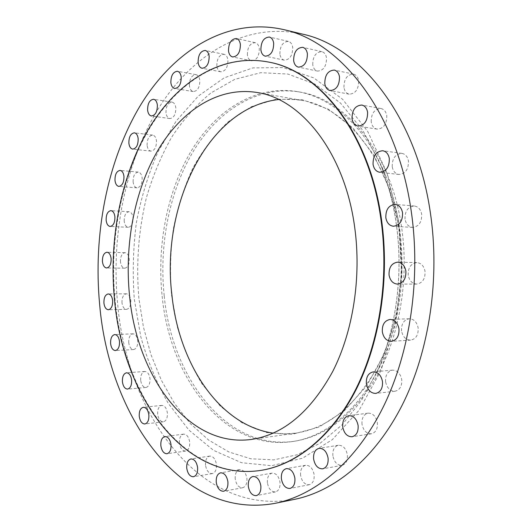 <?xml version="1.0" encoding="UTF-8"?>
<svg xmlns="http://www.w3.org/2000/svg" width="532" height="532" viewBox="0 0 532 532"><rect width="100%" height="100%" fill="white"/><g stroke="black" fill="none" stroke-linecap="round" stroke-linejoin="round"><path stroke-width="0.4" stroke-dasharray="2.66 2" d="M401.567 331.004C401.195 323.895 403.768 319.812 409.294 318.748C413.943 319.04 416.895 322.079 418.145 327.865C418.524 334.927 416.004 339.017 410.578 340.148C405.81 339.908 402.81 336.862 401.567 331.004M385.627 381.83C385.221 375.206 387.509 371.309 392.483 370.146C397.291 370.279 400.363 373.411 401.713 379.535C402.126 386.119 399.884 390.023 394.997 391.246C390.089 391.166 386.964 388.028 385.627 381.83M362.019 424.25C361.607 418.052 363.635 414.348 368.104 413.145C372.892 413.158 375.978 416.337 377.368 422.667C377.787 428.832 375.798 432.536 371.409 433.793C366.521 433.826 363.396 430.641 362.019 424.25M332.886 455.831C332.487 449.979 334.309 446.454 338.345 445.257C342.98 445.218 345.986 448.383 347.363 454.76C347.762 460.579 345.98 464.11 342.003 465.34C337.288 465.427 334.249 462.255 332.886 455.831M300.607 475.369C300.228 469.789 301.89 466.424 305.581 465.274C309.963 465.221 312.809 468.34 314.126 474.617C314.505 480.177 312.876 483.541 309.238 484.725C304.783 484.818 301.903 481.699 300.607 475.369M267.41 482.83C267.064 477.457 268.607 474.218 272.032 473.134C276.115 473.101 278.768 476.127 279.992 482.211C280.337 487.565 278.821 490.803 275.443 491.92C271.293 491.974 268.62 488.948 267.41 482.83M235.224 479.006C234.911 473.773 236.368 470.647 239.593 469.63C243.363 469.643 245.804 472.549 246.915 478.354C247.234 483.575 245.804 486.707 242.612 487.751C238.788 487.758 236.328 484.845 235.224 479.006M205.545 465.241C205.259 460.1 206.662 457.055 209.748 456.097C213.212 456.163 215.447 458.943 216.451 464.436C216.737 469.563 215.354 472.616 212.301 473.593C208.79 473.547 206.536 470.76 205.545 465.241M179.457 443.123C179.198 438.029 180.567 435.03 183.567 434.139C186.745 434.252 188.787 436.892 189.685 442.065C189.944 447.146 188.587 450.145 185.621 451.063C182.403 450.956 180.348 448.31 179.457 443.123M157.691 414.295C157.459 409.201 158.822 406.235 161.768 405.397C164.694 405.557 166.563 408.064 167.367 412.918C167.6 417.999 166.257 420.972 163.331 421.829C160.365 421.677 158.483 419.163 157.691 414.295M140.701 380.347C140.495 375.213 141.864 372.254 144.81 371.462C147.517 371.668 149.239 374.049 149.964 378.598C150.17 383.725 148.814 386.698 145.894 387.502C143.148 387.303 141.419 384.922 140.701 380.347M128.764 342.761C128.578 337.541 129.981 334.562 132.96 333.81C135.48 334.056 137.07 336.317 137.728 340.593C137.914 345.813 136.525 348.799 133.572 349.557C131.012 349.325 129.409 347.057 128.764 342.761M122.001 302.881C121.848 297.534 123.291 294.509 126.343 293.797C128.717 294.083 130.207 296.244 130.805 300.274C130.965 305.614 129.529 308.646 126.503 309.371C124.096 309.099 122.599 306.931 122.001 302.881M120.485 261.977C120.352 256.464 121.868 253.372 125.027 252.687C127.281 253.013 128.684 255.081 129.249 258.904C129.376 264.417 127.873 267.516 124.734 268.208C122.453 267.895 121.037 265.82 120.485 261.977M124.209 221.265C124.102 215.546 125.705 212.361 129.017 211.709C131.178 212.069 132.521 214.07 133.047 217.714C133.153 223.433 131.564 226.625 128.272 227.29C126.084 226.938 124.727 224.936 124.209 221.265M133.12 181.984C133.04 176.006 134.756 172.707 138.26 172.089C140.362 172.481 141.658 174.43 142.164 177.927C142.244 183.906 140.541 187.211 137.056 187.843C134.929 187.457 133.618 185.502 133.12 181.984M147.118 145.389C147.058 139.118 148.907 135.687 152.664 135.095C154.726 135.534 155.996 137.442 156.481 140.827C156.534 147.098 154.699 150.536 150.975 151.148C148.887 150.716 147.597 148.8 147.118 145.389M165.991 112.864C165.964 106.26 167.972 102.683 172.016 102.117C174.07 102.596 175.334 104.491 175.819 107.797C175.839 114.4 173.844 117.984 169.834 118.563C167.753 118.097 166.469 116.195 165.991 112.864M189.412 85.885C189.412 78.916 191.606 75.172 195.989 74.653C198.057 75.178 199.334 77.067 199.819 80.325C199.813 87.288 197.638 91.039 193.289 91.584C191.188 91.072 189.891 89.17 189.412 85.885M216.823 66.028C216.85 58.686 219.244 54.769 224.005 54.291C226.127 54.863 227.437 56.771 227.929 60.023C227.895 67.365 225.521 71.288 220.8 71.787C218.639 71.228 217.315 69.306 216.823 66.028M247.38 54.916C247.433 47.195 250.047 43.125 255.22 42.686C257.428 43.311 258.791 45.26 259.303 48.545C259.25 56.259 256.657 60.349 251.53 60.808C249.282 60.202 247.892 58.241 247.38 54.916M279.892 54.071C279.958 46.011 282.791 41.789 288.384 41.396C290.725 42.061 292.174 44.083 292.72 47.448C292.653 55.501 289.847 59.744 284.301 60.169C281.913 59.518 280.444 57.483 279.892 54.071M312.75 64.704C312.809 56.372 315.835 52.023 321.84 51.657C324.367 52.369 325.93 54.483 326.528 57.995C326.462 66.32 323.463 70.683 317.524 71.089C314.937 70.397 313.341 68.269 312.75 64.704M343.945 87.428C343.971 78.929 347.157 74.493 353.501 74.128C356.28 74.872 358.003 77.1 358.661 80.831C358.628 89.31 355.482 93.758 349.211 94.177C346.359 93.466 344.603 91.211 343.945 87.428M371.21 121.934C371.176 113.416 374.442 108.947 380.998 108.528C384.104 109.273 386.026 111.654 386.771 115.677C386.804 124.169 383.585 128.651 377.115 129.136C373.923 128.425 371.954 126.024 371.21 121.934M392.237 166.749C392.117 158.39 395.349 153.934 401.939 153.396C405.444 154.1 407.618 156.654 408.47 161.063C408.596 169.382 405.411 173.851 398.914 174.469C395.309 173.798 393.088 171.224 392.237 166.749M408.257 275.35C407.951 267.749 410.81 263.5 416.842 262.595C421.184 263.061 423.918 265.967 425.035 271.3C425.354 278.854 422.548 283.117 416.616 284.095C412.16 283.676 409.374 280.763 408.257 275.35M405.025 219.144C404.805 211.104 407.904 206.729 414.315 206.01C418.245 206.629 420.706 209.362 421.683 214.216C421.909 222.216 418.864 226.605 412.559 227.397C408.51 226.832 406.002 224.078 405.025 219.144M171.53 294.974L177.382 327.147C183.44 347.815 191.693 366.774 202.127 384.038L220.487 406.355L242.22 422.947L266.599 432.596L292.627 434.238L319.047 427.083L344.337 410.804L366.834 385.687L384.842 352.809L396.885 314.033L401.919 271.925L399.499 229.438L389.85 189.585L373.856 155.045L352.876 127.853L328.523 109.266L302.475 99.757L276.294 99.138L251.31 106.719L228.587 121.509C214.802 134.49 202.918 149.984 192.936 167.979C184.172 187.025 177.648 207.327 173.359 228.9C170.4 250.838 169.788 272.863 171.53 294.974M164.235 296.051C171.903 377.58 226.506 451.176 294.382 441.261C327.692 435.927 355.915 412.932 379.043 372.26C400.19 332.121 408.995 277.558 401.64 227.49C391.173 153.176 346.053 99.198 300.128 92.096C258.505 84.934 218.965 109.785 194.127 149.958C169.395 190.562 158.842 244.727 164.235 296.051M162.134 296.071C169.794 377.747 224.344 451.495 292.208 441.587C326.834 436.759 362.252 407.399 382.94 359.812C400.303 318.921 405.81 274.771 399.472 227.357C396.759 209.202 392.257 192.218 385.959 176.411C366.847 128.172 332.414 97.662 297.96 91.704C256.351 84.541 216.837 109.459 192.012 149.711C167.301 190.396 156.747 244.66 162.134 296.071M302.442 34.095C244.713 21.167 190.902 55.661 157.838 109.512C124.887 164.089 111.048 235.882 117.678 304.158C126.962 412.779 199.267 517.29 294.788 499.302M268.84 62.118C221.152 53.094 176.444 82.912 148.654 129.894C120.97 177.435 109.246 240.205 115.038 299.795C123.231 394.458 183.919 482.63 262.13 470.195M273.235 433.141L284.427 433.939L295.772 433.141C327.792 428.227 354.904 406.388 377.108 367.619C397.417 329.381 405.889 277.372 398.907 229.605C388.932 158.529 345.534 106.772 301.252 100.255L289.94 99.085L278.728 99.511M138.899 298.445C135.946 263.932 138.513 230.117 146.606 196.986C152.95 175.6 161.289 155.69 171.617 137.256C183.015 119.946 196.095 105.19 210.858 92.987L234.825 79.315L260.813 72.691L287.885 74.048L314.877 84.069L340.42 103.015L362.99 130.599L381.085 165.851C388.074 183.387 393.075 202.286 396.087 222.542C403.589 272.657 396.546 327.599 377.72 370.212L361.541 400.317L342.103 424.822L320.37 443.063L297.315 454.734L273.86 459.874L250.805 458.784L228.853 451.961L208.551 440.004L190.323 423.598L174.509 403.436L161.322 380.187L150.928 354.531L143.434 327.08L138.899 298.445M398.641 221.033L386.95 172.807L367.678 131.384L342.588 99.271L313.74 77.878L283.21 67.577L252.84 67.91L224.152 77.858L198.303 96.066L176.139 121.077L158.21 151.407C148.428 173.758 141.153 197.472 136.398 222.549C133.1 248.018 132.401 273.581 134.31 299.237L140.767 336.656C147.47 360.769 156.654 383.04 168.318 403.456L188.953 430.129L213.591 450.378L241.495 462.707L271.599 465.7L302.489 458.212L332.374 439.612L359.22 410.059L380.885 370.718L395.469 323.848L401.587 272.677L398.641 221.033M409.294 318.748L390.089 319.459M392.483 370.146L373.245 371.881M368.104 413.145L348.832 415.692M338.345 445.257L319.08 448.343M305.581 465.274L286.362 468.626M272.032 473.134L252.906 476.499M239.593 469.63L220.614 472.815M209.748 456.097L190.935 458.95M183.567 434.139L164.933 436.546M161.768 405.397L143.308 407.293M144.81 371.462L126.503 372.799M132.96 333.81L114.772 334.562M126.343 293.797L108.235 293.943M125.027 252.687L106.945 252.228M129.017 211.709L110.915 210.639M138.26 172.089L120.092 170.406M152.664 135.095L134.383 132.82M172.016 102.117L153.595 99.271M195.989 74.653L177.402 71.268M224.005 54.291L205.252 50.454M255.22 42.686L236.314 38.51M288.384 41.396L269.358 37.034M321.84 51.657L302.728 47.328M353.501 74.128L334.342 70.078M380.998 108.528L361.827 105.043M401.939 153.396L382.774 150.742M416.842 262.595L397.663 262.15M414.315 206.01L395.15 204.408M385.959 176.411L381.085 165.851C388.041 183.327 393.028 202.193 396.047 222.462C403.569 272.623 396.48 327.752 377.72 370.212L382.94 359.812M294.382 441.261L292.208 441.587M301.252 100.255L257.368 92.541M295.772 433.141L251.663 439.405M300.128 92.096L297.96 91.704M412.559 227.397L393.387 226.24M416.616 284.095L397.437 284.095M398.914 174.469L379.735 172.255M377.115 129.136L357.936 126.077M349.211 94.177L330.053 90.533M317.524 71.089L298.412 67.132M284.301 60.169L265.282 56.159M251.53 60.808L232.637 56.957M220.8 71.787L202.06 68.256M193.289 91.584L174.715 88.485M169.834 118.563L151.421 115.976M150.975 151.148L132.701 149.113M137.056 187.843L118.889 186.4M128.272 227.29L110.171 226.452M124.734 268.208L106.653 267.975M126.503 309.371L108.382 309.75M133.572 349.557L115.371 350.548M145.894 387.502L127.567 389.078M163.331 421.829L144.85 423.984M185.621 451.063L166.968 453.743M212.301 473.593L193.462 476.738M242.612 487.751L223.606 491.262M275.443 491.92L256.298 495.638M309.238 484.725L290 488.449M342.003 465.34L322.725 468.825M371.409 433.793L352.124 436.752M394.997 391.246L375.745 393.414M410.578 340.148L391.366 341.305"/><path stroke-width="0.8" d="M398.953 328.776C397.703 322.871 394.744 319.765 390.089 319.459C384.55 320.543 381.969 324.713 382.348 331.961C383.585 337.94 386.598 341.052 391.366 341.305C396.806 340.154 399.333 335.978 398.953 328.776M382.475 381.484C381.131 375.226 378.053 372.028 373.245 371.881C368.257 373.065 365.969 377.035 366.375 383.791C367.712 390.116 370.831 393.321 375.745 393.414C380.646 392.177 382.887 388.2 382.475 381.484M358.096 425.427C356.706 418.963 353.62 415.718 348.832 415.692C344.364 416.908 342.329 420.679 342.741 427.003C344.118 433.52 347.243 436.772 352.124 436.752C356.526 435.489 358.515 431.711 358.096 425.427M328.078 458.052C326.708 451.548 323.709 448.31 319.08 448.343C315.044 449.547 313.222 453.131 313.621 459.096C314.977 465.653 318.01 468.892 322.725 468.825C326.695 467.581 328.483 463.99 328.078 458.052M294.881 478.175C293.571 471.771 290.731 468.586 286.362 468.626C282.678 469.783 281.022 473.201 281.395 478.886C282.685 485.337 285.558 488.522 290 488.449C293.631 487.259 295.26 483.834 294.881 478.175M260.833 485.769C259.616 479.571 256.976 476.486 252.906 476.499C249.495 477.596 247.959 480.881 248.304 486.354C249.501 492.579 252.168 495.678 256.298 495.638C259.669 494.514 261.179 491.222 260.833 485.769M227.895 481.719C226.785 475.808 224.358 472.842 220.614 472.815C217.395 473.839 215.945 477.011 216.258 482.338C217.355 488.276 219.802 491.255 223.606 491.262C226.778 490.205 228.208 487.026 227.895 481.719M197.591 467.448C196.594 461.856 194.373 459.023 190.935 458.95C187.863 459.907 186.473 463 186.752 468.227C187.736 473.839 189.971 476.679 193.462 476.738C196.501 475.761 197.877 472.662 197.591 467.448M171.005 444.619C170.114 439.359 168.085 436.672 164.933 436.546C161.954 437.444 160.591 440.483 160.85 445.656C161.728 450.937 163.77 453.63 166.968 453.743C169.914 452.825 171.257 449.786 171.005 444.619M148.86 414.94C148.062 410.012 146.214 407.459 143.308 407.293C140.382 408.137 139.032 411.143 139.258 416.317C140.042 421.264 141.911 423.818 144.85 423.984C147.756 423.12 149.093 420.107 148.86 414.94M131.61 380.048C130.892 375.426 129.19 373.012 126.503 372.799C123.584 373.59 122.227 376.596 122.427 381.81C123.138 386.451 124.847 388.872 127.567 389.078C130.466 388.267 131.81 385.261 131.61 380.048M119.501 341.451C118.849 337.108 117.273 334.814 114.772 334.562C111.82 335.313 110.43 338.339 110.609 343.639C111.248 347.995 112.837 350.302 115.371 350.548C118.297 349.777 119.673 346.744 119.501 341.451M112.651 300.52C112.059 296.424 110.583 294.236 108.235 293.943C105.21 294.662 103.78 297.734 103.933 303.16C104.518 307.27 106.001 309.471 108.382 309.75C111.381 309.019 112.804 305.94 112.651 300.52M111.121 258.532C110.57 254.655 109.18 252.554 106.945 252.228C103.813 252.919 102.317 256.058 102.443 261.651C102.989 265.548 104.392 267.656 106.653 267.975C109.758 267.27 111.248 264.125 111.121 258.532M114.905 216.724C114.387 213.026 113.057 210.998 110.915 210.639C107.63 211.304 106.041 214.536 106.147 220.341C106.659 224.058 108.003 226.093 110.171 226.452C113.429 225.774 115.005 222.529 114.905 216.724M123.956 176.325C123.457 172.774 122.167 170.805 120.092 170.406C116.614 171.045 114.912 174.396 114.992 180.461C115.484 184.032 116.781 186.014 118.889 186.4C122.34 185.748 124.029 182.39 123.956 176.325M138.167 138.626C137.688 135.188 136.425 133.253 134.383 132.82C130.659 133.432 128.824 136.917 128.877 143.288C129.356 146.746 130.633 148.687 132.701 149.113C136.398 148.488 138.22 144.99 138.167 138.626M157.359 105.017C156.887 101.665 155.63 99.75 153.595 99.271C149.578 99.85 147.59 103.494 147.61 110.197C148.082 113.582 149.352 115.504 151.421 115.976C155.404 115.378 157.386 111.727 157.359 105.017M181.206 77.02C180.72 73.709 179.457 71.793 177.402 71.268C173.046 71.82 170.872 75.63 170.865 82.706C171.344 86.044 172.627 87.973 174.715 88.485C179.031 87.92 181.193 84.096 181.206 77.02M209.156 56.266C208.664 52.961 207.36 51.025 205.252 50.454C200.517 50.966 198.137 54.956 198.103 62.417C198.596 65.749 199.912 67.697 202.06 68.256C206.755 67.73 209.116 63.727 209.156 56.266M240.384 44.449C239.872 41.11 238.516 39.129 236.314 38.51C231.167 38.976 228.56 43.132 228.507 50.986C229.019 54.357 230.396 56.352 232.637 56.957C237.744 56.465 240.324 52.296 240.384 44.449M273.681 43.178C273.129 39.754 271.692 37.706 269.358 37.034C263.779 37.459 260.953 41.775 260.886 49.975C261.431 53.446 262.894 55.508 265.282 56.159C270.808 55.707 273.608 51.378 273.681 43.178M307.403 53.759C306.804 50.181 305.248 48.04 302.728 47.328C296.736 47.72 293.711 52.169 293.651 60.655C294.243 64.279 295.825 66.44 298.412 67.132C304.337 66.693 307.336 62.237 307.403 53.759M339.496 76.887C338.837 73.09 337.122 70.823 334.342 70.078C328.005 70.483 324.819 75.012 324.793 83.67C325.444 87.527 327.2 89.815 330.053 90.533C336.317 90.081 339.463 85.532 339.496 76.887M367.605 112.319C366.861 108.215 364.932 105.788 361.827 105.043C355.263 105.496 352.004 110.064 352.031 118.749C352.776 122.919 354.738 125.359 357.936 126.077C364.407 125.559 367.632 120.977 367.605 112.319M389.318 158.549C388.466 154.061 386.285 151.454 382.774 150.742C376.177 151.314 372.939 155.869 373.058 164.395C373.903 168.957 376.131 171.577 379.735 172.255C386.239 171.61 389.437 167.048 389.318 158.549M405.876 271.041C404.759 265.594 402.019 262.628 397.663 262.15C391.625 263.081 388.752 267.416 389.065 275.17C390.175 280.697 392.968 283.669 397.437 284.095C403.376 283.104 406.195 278.748 405.876 271.041M402.538 212.773C401.554 207.819 399.093 205.033 395.15 204.408C388.726 205.153 385.627 209.621 385.846 217.827C386.824 222.855 389.338 225.661 393.387 226.24C399.705 225.422 402.757 220.94 402.538 212.773M275.583 503.239L294.788 499.302C334.701 491.116 375.333 458.311 402.458 404.579C429.391 350.801 440.303 278.017 430.215 211.696C416.044 115.165 359.366 46.038 302.442 34.095L283.376 29.533C225.801 16.665 172.335 52.036 139.524 106.826C106.826 162.36 93.113 235.177 99.644 304.457C108.801 414.601 180.321 521.061 275.583 503.239C315.39 495.073 356.028 461.803 383.22 407.04C410.212 352.231 421.184 277.884 411.09 210.187C396.905 111.634 340.141 41.383 283.376 29.533M262.13 470.195L262.396 470.148C297.208 464.15 332.706 435.861 356.487 388.859C380.094 341.803 389.876 277.731 381.444 219.157C369.487 132.86 319.439 70.982 269.112 62.171L268.84 62.118M114.526 299.802C122.719 394.618 183.547 482.93 261.857 470.241C296.663 464.243 332.161 435.947 355.941 388.919C379.549 341.837 389.331 277.724 380.899 219.124C368.942 132.774 318.894 70.869 268.574 62.064C220.84 52.881 176.052 82.679 148.209 129.695C120.478 177.276 108.728 240.132 114.526 299.802M354.658 227.071C344.716 152.664 301.318 98.919 257.368 92.541C218.133 86.104 180.986 110.962 157.625 150.795C134.37 191.048 124.435 244.567 129.502 295.267C136.711 375.718 187.809 448.277 251.663 439.405C283.47 434.531 310.495 411.881 332.746 371.449C353.082 331.536 361.627 277.052 354.658 227.071M278.728 99.511C207.021 107.517 160.83 206.722 171.896 294.874C178.825 363.077 218.772 425.347 273.235 433.141M262.396 470.148L261.857 470.241M269.112 62.171L268.574 62.064"/></g></svg>

